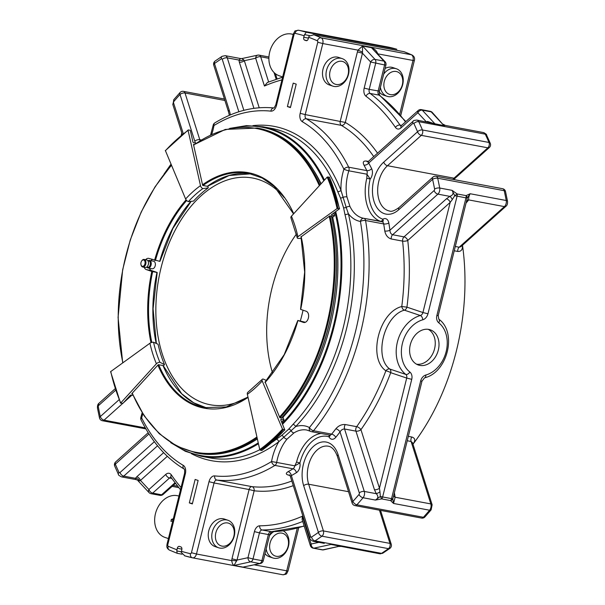 <?xml version="1.0" encoding="UTF-8"?>
<svg xmlns="http://www.w3.org/2000/svg" width="605" height="605" viewBox="0 0 605 605"><rect width="100%" height="100%" fill="white"/><g stroke="black" fill="none" stroke-linecap="round" stroke-linejoin="round"><path stroke-width="0.91" d="M301.396 238.483L297.826 238.408A3.078 1.316 167.3 0 1 297.244 237.841L290.922 217.83A3.078 1.694 -22.8 0 1 291.436 216.197A118.346 75.799 100.6 0 1 297.925 236.729L337.106 208.536L339.564 208.748L329.559 177.499M262.283 379.343A3.078 1.641 42.5 0 0 262.23 380.984A118.346 75.799 100.6 0 1 247.354 394.331A3.078 1.959 -125.7 0 1 247.876 392.274L262.283 379.343A3.078 1.641 42.5 0 1 263.024 379.017L266.563 380.477M265.156 382.05L279.85 417.76L282.263 418.214L281.953 417.488M262.094 450.218A0.613 0.393 -125.7 0 1 261.738 450.475L260.347 450.211A0.613 0.393 -125.7 0 1 259.757 449.583L247.354 394.331M164.5 364.618A117.415 75.201 100.6 0 1 158.064 344.245L153.549 342.233A115.358 73.886 -79.4 0 0 159.871 362.244L164.5 364.618L163.554 365.654L158.306 364.671L131.761 393.681L132.336 393.787M159.871 362.244A3.078 1.694 157.2 0 0 156.408 363.771A118.346 75.799 100.6 0 1 149.919 343.239L110.602 371.659L120.554 403.164L122.981 403.278L130.067 395.526A0.968 0.537 157.2 0 1 131.353 395.065L133.024 395.375M120.554 403.164L156.408 363.771M202.849 188.601A115.358 73.886 -79.4 0 0 188.344 201.616L193.487 201.125A117.415 75.201 100.6 0 1 208.241 187.875L202.849 188.601A3.078 1.959 54.3 0 1 200.489 185.637L188.087 130.393A0.613 0.393 54.3 0 1 188.193 129.977L165.604 150.426M208.241 187.875L207.916 186.408L202.667 185.425L193.456 144.398L194.122 144.527M196.028 143.196L193.789 142.772A0.968 0.62 54.3 0 1 192.866 141.782L190.409 130.824A0.613 0.393 54.3 0 0 189.819 130.196L188.427 129.939A0.613 0.393 54.3 0 0 188.193 129.977M301.048 236.895L329.801 215.894L332.221 216.348L331.563 216.817M329.604 177.242L327.184 177.129L291.436 216.197M339.564 208.748L331.661 214.556A0.968 0.416 167.3 0 0 331.449 214.911A0.968 0.416 167.3 0 0 331.782 215.13L334.61 215.766L332.553 217.369L331.653 217.203M297.925 236.729A3.078 1.316 167.3 0 0 297.244 237.841M261.973 450.43L284.819 429.921L282.505 429.157L262.23 380.984M284.819 429.921L280.811 420.044A0.968 0.514 42.5 0 1 280.826 419.522A0.968 0.514 42.5 0 1 281.227 419.431A167.608 107.35 100.6 0 1 280.765 419.93M281.718 422.199A167.608 107.35 -79.4 0 0 283.836 419.923L281.227 419.431M283.836 419.923L283.11 417.17L282.369 417.034M149.919 343.239A3.078 1.316 -12.7 0 1 153.549 342.233M188.344 201.616A3.078 1.641 -137.5 0 1 185.614 198.992A118.346 75.799 100.6 0 1 200.489 185.637M165.346 150.486L185.614 198.992M303.037 310.191A115.328 73.863 100.6 0 1 301.903 315.069A115.328 73.863 100.6 0 1 300.345 320.937M246.583 398.007A115.328 73.863 100.6 0 1 210.237 404.76A115.328 73.863 100.6 0 1 158.888 277.793A115.328 73.863 100.6 0 1 252.746 178.052A115.328 73.863 100.6 0 1 284.176 197.517M272.56 373.081A115.328 73.863 100.6 0 1 296.359 234.143M466.705 200.467L467.242 198.024L470.168 193.744C468.928 195.967 468.444 198.024 468.716 199.915L466.485 202.569A3.69 2.178 48.1 0 0 466.19 202.531M489.347 147.514A3.69 3.69 0 0 0 490.277 143.325A3.69 2.042 157 0 0 488.984 142.455A3.69 2.367 100.6 0 1 487.849 147.824A3.69 2.178 48.1 0 0 489.347 147.514L455.52 177.878A3.69 2.178 -131.9 0 1 454.022 178.195L387.487 165.717A24.971 15.995 100.6 0 0 377.694 192.042A24.971 15.995 100.6 0 0 389.439 210.986C391.322 211.939 394.543 210.774 399.088 207.485A3.69 2.178 -131.9 0 0 398.771 209.708L432.598 179.337A265.406 169.982 100.6 0 1 434.587 189.025A3.69 1.475 -10.7 0 1 439.706 188.026A269.096 172.349 100.6 0 0 437.695 178.21A3.69 2.367 -79.4 0 0 436.265 176.289A3.69 2.367 -79.4 0 0 436.061 176.236A3.69 3.69 0 0 0 432.915 177.114A3.69 2.178 48.1 0 0 432.598 179.337A3.69 1.573 -12.5 0 1 437.695 178.21L504.222 190.688A3.69 1.573 -12.5 0 1 505.515 191.535A3.69 3.69 0 0 0 502.596 188.707A3.69 2.367 100.6 0 1 502.8 188.76A3.69 2.367 100.6 0 1 504.222 190.688A269.096 172.349 100.6 0 1 506.234 200.505A4.923 3.154 100.6 0 1 504.411 206.607A3.69 2.178 48.1 0 0 505.909 206.29L460.904 246.689L459.172 247.218L504.411 206.607L468.716 199.915A3.69 2.843 29.3 0 0 466.568 201.004M394.218 493.362A3.69 1.815 162.5 0 0 394.498 493.43L395.133 497.227L393.522 503.458L429.588 510.219A3.69 1.883 40.2 0 0 431.123 509.871L432.136 504.797A3.69 1.815 -17.5 0 0 430.836 503.92L411.098 441.476L412.527 442.762L432.136 504.797M393.689 495.495A3.69 2.503 -179.5 0 0 395.133 497.227L430.836 503.92A4.923 3.154 100.6 0 1 429.588 510.219A269.096 172.349 100.6 0 1 423.402 517.283A3.69 2.367 100.6 0 1 421.519 518.077A3.69 2.367 100.6 0 1 421.314 518.024M427.637 122.097A3.69 1.376 59.3 0 0 427.538 121.454L435.093 123.972L422.252 110.171A3.69 2.367 -79.4 0 0 421.526 109.686A3.69 2.367 -79.4 0 0 421.322 109.634A3.69 3.69 0 0 0 418.176 110.518A3.69 2.178 48.1 0 0 417.858 112.742A3.69 2.564 -42.9 0 1 422.252 110.171L431.168 111.842A3.69 2.564 -42.9 0 1 432.257 112.417L432.257 112.417A3.69 3.69 0 0 0 430.238 111.305A3.69 2.367 100.6 0 1 430.442 111.358A3.69 2.367 100.6 0 1 431.168 111.842L444.01 125.643L432.257 112.417M427.962 313.806L422.925 312.528A3.69 2.821 -71.4 0 1 420.331 315.523A3.69 2.11 74.3 0 1 422.782 319.795A7.381 5.649 -71.4 0 0 427.962 313.806L457.07 196.194A3.69 2.367 100.6 0 0 457.161 193.955L454.771 195.687L452.056 190.348L457.161 193.955L466.077 195.627A3.69 2.549 24.7 0 1 467.242 198.024L465.986 197.865L436.878 315.477L438.202 315.606L466.697 200.467M420.656 381.014L391.548 498.633L392.811 498.792L393.492 496.312L421.988 381.142L420.656 381.014A7.381 5.649 -71.4 0 1 425.837 375.024A28.972 22.158 -71.4 0 0 446.18 351.513A28.972 22.158 -71.4 0 0 438.761 322.798A7.381 5.649 -71.4 0 1 436.878 315.477M392.811 498.792A3.69 2.881 -178.6 0 1 390.603 500.577L393.522 503.458L392.811 498.792M354.787 505.546A3.69 2.367 -79.4 0 0 354.991 505.606L421.519 518.077A3.69 3.69 0 0 0 424.929 516.935A3.69 1.966 -137.7 0 1 423.402 517.283L356.874 504.804A3.69 1.966 -137.7 0 1 352.881 501.454A3.69 1.815 162.5 0 0 352.148 503.088A3.69 3.69 0 0 0 354.991 505.606A3.69 2.367 -79.4 0 0 356.874 504.804A269.096 172.349 100.6 0 0 363.06 497.741L375.41 500.063C378.329 498.399 378.617 496.281 376.28 493.688A3.69 0.915 148.9 0 0 379.963 491.82L380.341 496.455L381.695 498.906L375.41 500.063L380.341 496.455L382.64 496.962L411.74 379.343A7.381 5.649 -71.4 0 0 409.857 372.03A28.972 22.158 -71.4 0 1 402.438 343.315A28.972 22.158 -71.4 0 1 422.782 319.795M382.904 553.136L379.781 553.772A4.923 3.154 100.6 0 0 381.528 553.363L314.993 540.893A269.096 172.349 100.6 0 0 321.928 536.174A3.69 2.367 -79.4 0 0 323.425 530.925A3.69 1.815 162.5 0 0 318.419 532.392A3.69 2.36 54.5 0 0 321.928 536.174L388.455 548.652A3.69 2.36 54.5 0 0 389.877 548.395A3.69 3.69 0 0 0 391.253 544.281A3.69 1.815 162.5 0 0 389.953 543.396A3.69 2.367 100.6 0 1 388.455 548.652A269.096 172.349 100.6 0 1 381.528 553.363A3.69 2.42 57.1 0 0 382.904 553.136L389.877 548.395M150.834 493.635A3.69 2.367 -79.4 0 0 151.038 493.688L159.954 495.359A3.69 3.69 0 0 0 163.093 494.474A3.69 2.178 -131.9 0 1 161.595 494.792A3.69 2.367 100.6 0 1 159.954 495.359A3.69 2.367 100.6 0 1 159.75 495.306M313.027 548.13A3.69 2.367 -79.4 0 0 313.231 548.183L322.147 549.854A3.69 3.69 0 0 0 323.607 549.839L323.607 549.839A3.69 2.738 -102.2 0 1 322.775 549.847A3.69 2.367 100.6 0 1 322.147 549.854A3.69 2.367 100.6 0 1 321.936 549.801M412.716 443.352A3.69 1.739 -142.8 0 1 413.495 443.389C415.552 440.13 414.992 438.012 411.831 437.014A3.69 2.367 -79.4 0 0 411.098 441.476L407.233 440.75M455.308 246.492L459.172 247.218A3.69 2.367 -79.4 0 0 457.751 251.446C461.108 251.642 462.681 249.684 462.454 245.562A3.69 1.316 -8 0 1 462.22 245.509M402.333 84.76A11.949 9.136 -71.4 0 1 386.33 92.24A11.949 9.136 -71.4 0 1 391.284 72.199A11.949 9.136 -71.4 0 1 402.333 84.76M243.777 59.706A3.69 2.435 -2.1 0 1 238.945 60.039L240.601 58.549L242.038 58.534L244.337 60.689A3.69 1.815 -17.5 0 1 239.33 62.164L238.945 60.039L227.268 57.853A3.69 1.815 162.5 0 0 222.262 59.32A1.233 0.786 100.6 0 0 221.317 58.874A265.406 169.982 100.6 0 0 214.48 63.525A3.69 2.36 -125.5 0 1 215.123 61.044A3.69 3.69 0 0 0 213.746 65.166A3.69 1.815 -17.5 0 1 214.48 63.525L229.234 110.223A3.69 1.815 162.5 0 0 228.501 111.857L229.355 115.328M258.501 55.146A3.69 2.738 77.8 0 0 257.67 55.153L257.67 55.153A3.69 2.738 77.8 0 0 255.665 58.239A3.69 1.815 -17.5 0 1 260.672 56.772A3.69 2.367 -79.4 0 0 259.333 55.191A3.69 2.367 -79.4 0 0 259.129 55.138A3.69 3.69 0 0 0 257.67 55.153L242.129 58.519M367.583 161.943A3.69 2.367 100.6 0 1 366.6 161.074C363.416 160.726 362.531 162.072 363.96 165.112A3.69 2.238 151.2 0 0 368.71 163.047L412.897 123.375A3.69 2.178 48.1 0 1 413.215 121.151C413.102 120.645 414.334 120.289 416.913 120.085L444.01 125.643L445.333 125.409L443.321 124.305M452.29 199.567L450.18 202.388A3.69 2.178 48.1 0 0 446.422 198.803L449.855 196.375C453.137 195.15 453.871 193.146 452.056 190.348L439.706 188.026A4.923 3.154 100.6 0 1 437.884 194.137L449.855 196.375A3.69 1.255 60.7 0 1 452.29 199.567L454.771 195.687L465.986 197.865A3.69 2.367 100.6 0 0 466.077 195.627L470.168 193.744L506.234 200.505A3.69 1.475 -10.7 0 1 507.527 201.336L505.515 191.535M419.855 365.397A18.573 14.21 -71.4 0 1 418.395 365.019A18.573 14.21 -71.4 0 1 410.84 342.884A18.573 14.21 -71.4 0 1 430.223 329.801A18.573 14.21 -71.4 0 1 438.073 350.991A18.573 14.21 -71.4 0 1 419.855 365.397M171.729 478.411L169.529 477.995L152.687 493.12A3.69 2.178 -131.9 0 1 148.928 489.536A3.69 2.564 137.1 0 0 149.019 492.568L149.019 492.568A3.69 3.69 0 0 0 151.038 493.688A3.69 2.367 -79.4 0 0 152.687 493.12L161.595 494.792L174.928 482.828M157.557 445.787L123.753 476.127A3.69 2.178 -131.9 0 1 120.002 472.543A1.233 0.786 100.6 0 1 118.996 472.331A3.69 2.117 -25.2 0 0 118.444 474.426C118.119 474.864 119.155 475.681 121.56 476.884A4.923 3.154 100.6 0 0 123.753 476.127L135.429 478.321A3.69 2.775 -147.8 0 1 139.551 480.877L135.944 479.583L135.429 478.321L136.707 476.846A3.69 2.178 -131.9 0 1 140.458 480.43L139.551 480.877M323.607 549.839L339.95 546.126L322.775 549.847L313.859 548.175A3.69 2.738 -102.2 0 1 311.121 544.031A3.69 1.815 162.5 0 0 310.388 545.672A3.69 3.69 0 0 0 313.231 548.183A3.69 2.367 -79.4 0 0 313.859 548.175L331.033 544.455L379.781 553.772M348.556 491.706L308.663 484.227A3.69 1.815 -17.5 0 0 303.665 485.702L318.419 532.392A265.406 169.982 100.6 0 1 311.583 537.043A3.69 2.42 -122.9 0 0 314.993 540.893A4.923 3.154 100.6 0 1 313.254 541.293L324.28 543.366M288.086 546.398A11.949 9.136 -71.4 0 1 272.084 553.877A11.949 9.136 -71.4 0 1 277.045 533.844A11.949 9.136 -71.4 0 1 288.086 546.398M462.5 245.259A188.367 120.645 100.6 0 1 412.981 444.199M114.723 466.115A3.69 2.042 -23 0 1 115.336 464.156A3.69 2.178 -131.9 0 1 115.653 461.925A3.69 3.69 0 0 0 114.723 466.115L118.444 474.426M119.132 399.671L100.301 416.58A3.69 1.573 167.5 0 0 99.485 417.904A3.69 3.69 0 0 0 102.404 420.732A3.69 2.367 -79.4 0 0 104.052 420.165A3.69 2.178 -131.9 0 1 100.301 416.58A265.406 169.982 100.6 0 1 98.312 406.9A3.69 1.475 169.3 0 0 97.473 408.103L99.485 417.904M183.481 91.363A3.69 3.69 0 0 0 180.071 92.504A3.69 1.966 42.3 0 0 180.018 94.471A3.69 1.815 -17.5 0 1 185.017 92.996A3.69 2.367 -79.4 0 0 183.686 91.415A3.69 2.367 -79.4 0 0 183.481 91.363L224.455 99.046M385.045 61.68L385.045 61.68A3.69 2.564 137.1 0 0 383.948 61.097A3.69 2.367 100.6 0 1 384.599 64.947L385.929 65.075A3.69 3.69 0 0 0 385.045 61.68L371.485 47.697L383.948 61.097L375.039 59.426A3.69 2.564 137.1 0 0 370.646 61.997L384.599 64.947L378.14 91.037A3.69 2.367 -79.4 0 0 379.048 95.121A3.69 2.707 -53.3 0 1 379.91 95.499C379.38 95.348 379.229 93.904 379.471 91.166L369.224 89.366A3.69 2.367 -79.4 0 0 370.139 93.45L379.048 95.121A230.656 147.726 -79.4 0 1 405.486 121.907M383.691 74.112A14.528 11.117 -71.4 0 1 396.366 68.766A14.528 11.117 -71.4 0 1 402.703 84.594A14.528 11.117 -71.4 0 1 387.109 96.308A14.528 11.117 -71.4 0 1 380.416 87.332M348.102 74.589A11.949 9.136 -71.4 0 1 332.1 82.076A11.949 9.136 -71.4 0 1 337.061 62.035A11.949 9.136 -71.4 0 1 348.102 74.589M401.622 125.379L400.041 125.084A3.69 2.39 145.5 0 0 395.436 127.39A7.381 4.727 -79.4 0 0 401.017 127.859L417.858 112.742L426.328 121.847L427.538 121.454M282.611 77.16L267.402 82.462L264.445 86.031L255.665 58.239L244.337 60.689L259.212 107.773M422.449 129.977A3.69 2.042 157 0 0 417.563 131.769A3.69 2.178 48.1 0 0 421.314 135.354A3.69 2.367 -79.4 0 0 422.449 129.977L488.984 142.455A269.096 172.349 100.6 0 0 485.27 134.159A3.69 2.117 -25.2 0 1 486.556 135.013C486.881 134.575 485.845 133.758 483.44 132.555A4.923 3.154 100.6 0 1 485.27 134.159L418.743 121.688A269.096 172.349 100.6 0 1 422.449 129.977M335.82 428.824A188.367 120.645 100.6 0 1 331.653 434.133A3.69 1.83 39.1 0 1 335.775 437.332A192.057 123.012 100.6 0 0 340.025 431.917C341.175 429.951 342.695 428.983 344.57 429.005A3.69 2.367 100.6 0 1 345.296 424.544C341.689 424.264 338.528 425.686 335.82 428.824A3.69 1.739 -142.8 0 1 340.025 431.917L359.302 492.916A3.69 1.815 -17.5 0 1 364.301 491.442L376.28 493.688L374.442 489.672A3.69 1.815 162.5 0 0 379.448 488.205L379.963 491.82M434.587 189.025A1.233 0.786 100.6 0 1 434.125 190.545A3.69 2.178 48.1 0 0 437.884 194.137L392.645 234.74C390.928 234.082 390.028 232.57 389.938 230.218A3.69 1.316 -8 0 1 384.78 230.997C385.657 235.232 387.805 237.894 391.223 238.975A3.69 2.367 100.6 0 1 392.645 234.74L404.019 236.88A3.69 2.367 -79.4 0 0 402.597 241.108A3.69 1.218 173.7 0 0 407.77 240.465A3.69 2.178 48.1 0 0 404.019 236.88L446.422 198.803M359.302 492.916A1.233 0.786 100.6 0 1 358.992 494.489A3.69 1.883 40.2 0 0 363.06 497.741A4.923 3.154 100.6 0 0 364.301 491.442L344.57 429.005L355.944 431.138A3.69 1.815 162.5 0 0 360.951 429.663A3.69 1.656 35.3 0 0 356.67 426.676A3.69 2.367 -79.4 0 0 355.944 431.138L374.442 489.672M302.145 519.559L302.341 516.246L311.121 544.031L318.895 542.352M233.863 536.227A11.949 9.136 -71.4 0 1 217.853 543.714A11.949 9.136 -71.4 0 1 222.814 523.673A11.949 9.136 -71.4 0 1 233.863 536.227M283.299 530.903A14.528 11.117 -71.4 0 1 288.464 546.232A14.528 11.117 -71.4 0 1 272.863 557.946A14.528 11.117 -71.4 0 1 266.177 548.969M269.444 535.75A14.528 11.117 -71.4 0 1 273.755 531.651M304.224 526.153L271.433 531.697A3.69 2.813 -90.5 0 1 271.017 531.659L262.109 529.988A3.69 2.813 -90.5 0 1 259.704 525.813A7.381 4.727 -79.4 0 0 254.425 531.606L247.974 557.689A3.69 2.738 77.8 0 0 250.704 561.833A3.69 2.367 -79.4 0 0 253.011 558.975L247.974 557.689L237.016 560.064L234.029 565.441L242.938 567.112L260.452 563.489A3.69 3.69 0 0 0 263.251 560.774L261.927 560.646L268.378 534.555L259.469 532.884L253.011 558.975L261.927 560.646A3.69 2.367 100.6 0 1 259.621 563.505A3.69 2.738 77.8 0 0 260.452 563.489M396.366 68.766L392.842 67.578A14.528 11.117 108.6 0 0 391.7 67.284A14.528 11.117 108.6 0 0 385.082 68.471M379.312 92.02A14.528 11.117 108.6 0 0 383.585 95.129L387.109 96.308M362.592 52.136L358.016 50.147L357.411 51.909L362.448 53.195L362.569 46.025L375.039 59.426A3.69 2.367 -79.4 0 1 375.682 63.275L369.224 89.366L364.187 88.088A7.381 4.727 -79.4 0 0 366.01 96.263A3.69 2.707 -53.3 0 1 370.139 93.45A230.656 147.726 -79.4 0 1 400.041 125.084A3.69 2.367 -79.4 0 0 401.039 125.855M348.48 74.423A14.528 11.117 -71.4 0 1 332.886 86.144A14.528 11.117 -71.4 0 1 326.972 68.826A14.528 11.117 -71.4 0 1 342.135 58.594A14.528 11.117 -71.4 0 1 348.48 74.423M293.175 34.477L293.1 34.455A21.795 16.668 108.6 0 0 269.701 52.03A21.795 16.668 108.6 0 0 279.215 75.769L282.671 76.933M363.96 165.112A188.367 120.645 100.6 0 1 366.827 170.602A3.69 2.163 153.6 0 0 371.636 168.644A192.057 123.012 100.6 0 0 368.71 163.047L368.218 161.558L367.832 162.011M345.296 424.544L356.67 426.676A188.367 120.645 -79.4 0 0 385.869 370.797C367.59 358.13 378.927 312.172 401.773 306.516A3.69 2.284 -107.4 0 0 404.344 310.153C383.993 315.659 373.663 357.321 389.771 369.035L405.758 374.404A3.69 2.821 -71.4 0 1 406.704 378.065L411.74 379.343M385.869 370.797A3.69 2.473 129.4 0 1 389.771 369.035A3.69 2.821 108.6 0 1 390.717 372.695L406.704 378.065L379.448 488.205L360.951 429.663A192.057 123.012 -79.4 0 0 390.717 372.695A3.69 0.749 -159.5 0 0 385.869 370.797M178.929 496.123L178.853 496.092A21.795 16.668 108.6 0 0 155.462 513.668A21.795 16.668 108.6 0 0 154.978 516.05A21.795 16.668 108.6 0 0 164.968 537.414L168.424 538.571M173.083 519.763L171.336 519.43A21.795 16.668 108.6 0 0 170.95 521.419L172.841 520.731M311.583 537.043A1.233 0.786 100.6 0 1 310.637 536.605A3.69 1.815 -17.5 0 0 309.904 538.238L290.294 476.203L291.36 475.606A3.69 2.511 61.3 0 0 288.093 471.673C285.515 473.276 285.772 474.449 288.865 475.205A3.69 2.367 100.6 0 1 289.53 475.016M234.233 536.068A14.528 11.117 -71.4 0 1 218.639 547.782A14.528 11.117 -71.4 0 1 212.733 530.472A14.528 11.117 -71.4 0 1 227.896 520.239A14.528 11.117 -71.4 0 1 234.233 536.068M265.028 553.613A14.528 11.117 108.6 0 0 269.338 556.766L272.863 557.946M357.411 51.909L340.275 121.166A3.69 2.367 -79.4 0 0 341.333 125.356A3.69 2.76 120.6 0 0 345.311 122.444L305.223 114.595L322.805 43.545L317.769 42.259A1.233 0.786 -79.4 0 0 317.36 40.837A3.69 2.798 114.6 0 1 321.179 37.85L411.392 54.76A4.923 3.154 100.6 0 1 413.011 60.455L377.754 53.845C376.733 50.903 374.639 48.854 371.485 47.697L362.569 46.025L358.016 50.147L322.805 43.545A4.923 3.154 -79.4 0 0 321.179 37.85A269.096 172.349 -79.4 0 0 313.821 34.78L404.034 51.697A269.096 172.349 100.6 0 1 411.392 54.76A3.69 2.798 -65.4 0 1 411.892 54.919C414.221 56.242 415.038 58.125 414.342 60.583L400.812 115.245M342.135 58.594L338.611 57.414A14.528 11.117 108.6 0 0 337.469 57.112A14.528 11.117 108.6 0 0 323.221 68.38A14.528 11.117 108.6 0 0 329.362 84.957L332.886 86.144M371.636 168.644A7.381 4.727 100.6 0 1 370.169 179.072L366.955 174.21L348.851 170.814A3.69 2.367 -79.4 0 0 348.722 167.207A3.69 2.163 153.6 0 0 343.912 169.173A184.676 118.278 -79.4 0 0 302.311 121.696A3.69 2.76 -59.4 0 1 306.281 118.784L341.333 125.356A188.367 120.645 -79.4 0 1 373.731 156.604M363.93 218.345L380.401 221.264A2.458 1.883 -70.8 0 0 382.859 219.229C383.578 220.87 383.283 221.702 381.974 221.725A3.69 2.367 100.6 0 1 382.005 221.732A3.69 2.367 100.6 0 1 383.676 223.918A188.367 120.645 100.6 0 1 384.78 230.997M335.775 437.332A7.381 4.727 100.6 0 1 329.007 436.825C330.353 435.925 330.421 435.29 329.211 434.927M311.333 431.63A3.69 2.367 -79.4 0 0 311.537 431.683A3.69 2.367 -79.4 0 0 313.549 430.737A3.69 1.83 -140.9 0 1 309.427 427.538A3.69 2.783 117.5 0 0 310.516 431.335L306.803 430.042A36.905 23.633 -79.4 0 0 293.894 432.961L286.982 439.162A36.905 23.633 -79.4 0 0 276.682 462.439L271.562 461.532A3.69 2.45 58.5 0 0 274.927 465.411A3.69 2.367 -79.4 0 0 276.682 462.439L294.786 465.835L296.563 462.076L299.921 462.938L294.786 465.835A3.69 2.367 100.6 0 1 293.032 468.807A3.69 2.45 -121.5 0 1 296.389 472.686A192.057 123.012 100.6 0 1 291.36 475.606L310.637 536.605M171.336 519.43L173.332 518.757M288.093 471.673A188.367 120.645 100.6 0 0 293.032 468.807L274.927 465.411A188.367 120.645 -79.4 0 1 216.877 480.067L251.93 486.639A3.69 2.367 -79.4 0 0 249.109 489.528L254.153 490.806A3.69 2.828 96.1 0 0 251.93 486.639A188.367 120.645 -79.4 0 0 291.814 481.005M272.182 442.308A167.608 107.35 -79.4 0 0 276.417 439.245L281.733 435.411L288.766 429.096L293.032 424.332A2.458 1.346 -136.4 0 1 295.648 426.608L278.799 441.741A40.596 26 -79.4 0 0 271.562 461.532A184.676 118.278 -79.4 0 1 214.654 475.901A3.69 2.828 -83.9 0 0 216.877 480.067A3.69 2.367 -79.4 0 0 214.057 482.956L249.109 489.528L231.972 558.786L237.016 560.064L254.153 490.806A192.057 123.012 -79.4 0 0 293.281 485.641M231.972 558.786L231.685 560.608A3.69 0.771 -176.1 0 1 236.661 561.024M227.896 520.239L224.372 519.052A14.528 11.117 108.6 0 0 223.222 518.757A14.528 11.117 108.6 0 0 208.975 530.025A14.528 11.117 108.6 0 0 215.115 546.595L218.639 547.782M249.797 565.796L259.621 563.505L250.704 561.833L234.029 565.441C232.97 564.987 232.191 563.376 231.685 560.608L196.474 554.006L214.057 482.956L209.02 481.678L191.437 552.728L196.474 554.006A4.923 3.154 -79.4 0 1 192.564 557.833L282.769 574.75A4.923 3.154 100.6 0 1 282.709 574.735L192.632 557.848M411.892 54.919L404.034 51.697M309.503 35.566L304.549 34.636L303.748 37.245A2.458 1.573 -79.4 0 0 304.663 40.134L306.168 40.641A2.458 1.573 -79.4 0 0 306.304 40.679A2.458 1.573 -79.4 0 0 308.255 38.765L309.057 36.156L313.821 34.78M388.697 47.152A4.923 3.154 100.6 0 1 388.758 47.167L396.82 49.247L306.243 32.239A269.096 172.349 -79.4 0 0 298.613 30.265A4.923 3.154 -79.4 0 0 298.552 30.25L388.758 47.167A4.923 3.154 100.6 0 1 388.818 47.175A3.69 2.836 -77.5 0 1 388.886 47.19A3.69 2.836 -77.5 0 1 388.962 47.205M304.549 34.636L306.243 32.239M434.125 190.545L389.938 230.218A192.057 123.012 100.6 0 0 388.818 223.003A7.381 4.727 100.6 0 0 382.859 219.229A34.447 22.06 100.6 0 1 370.169 179.072L366.804 178.241L366.955 174.21A3.69 2.367 100.6 0 0 366.827 170.602L348.722 167.207A188.367 120.645 -79.4 0 0 306.281 118.784A3.69 2.367 -79.4 0 1 305.223 114.595L300.178 113.317A7.381 4.727 -79.4 0 0 302.311 121.696M296.389 472.686A7.381 4.727 100.6 0 0 299.921 462.938A34.447 22.06 100.6 0 1 329.007 436.825A2.458 1.883 108 0 0 328.817 434.927M192.36 557.795A269.096 172.349 -79.4 0 1 184.873 555.851L181.288 552.456L181.787 549.794A2.458 1.573 -79.4 0 0 180.88 546.905L179.375 546.398A2.458 1.573 -79.4 0 0 179.239 546.368A2.458 1.573 -79.4 0 0 177.288 548.281L176.781 550.943L177.204 553.303L182.022 554.203M141.109 420.036A3.69 2.163 -26.4 0 1 141.63 417.866A3.69 0.537 -162.3 0 1 140.897 417.268A3.69 3.69 0 0 0 141.109 420.036C152.15 442.111 166.496 458.454 184.139 469.041L184.124 469.034A3.69 2.76 120.6 0 1 183.232 465.343A7.381 4.727 -79.4 0 1 185.364 473.73L167.774 544.78A1.233 0.786 -79.4 0 0 168.182 546.202A265.406 169.982 -79.4 0 0 176.917 549.771M211.75 134.287A40.596 26 -79.4 0 0 213.981 125.515A3.69 2.45 -121.5 0 1 214.835 122.891A3.69 3.69 0 0 0 213.134 125.386L213.981 125.515A184.676 118.278 -79.4 0 1 270.889 111.139A7.381 4.727 -79.4 0 0 276.523 105.361L275.729 104.998L274.073 107.993C254.16 106.004 234.422 110.965 214.835 122.891M287.405 106.571L290.415 107.584L296.216 84.133L293.213 83.119L287.405 106.571L290.521 107.153M293.032 424.332A167.608 107.35 -79.4 0 0 344.963 214.48L343.557 207.696L340.486 197.986L337.719 191.558A2.458 1.323 158.3 0 0 340.993 190.409A40.596 26 -79.4 0 1 343.912 169.173A3.69 0.537 17.7 0 0 348.851 170.814A36.905 23.633 -79.4 0 0 346.937 196.905L349.955 206.449A36.905 23.633 -79.4 0 0 363.56 218.276A36.905 23.633 -79.4 0 0 363.794 218.314M363.87 218.329A3.69 2.836 99.4 0 0 363.824 218.322L363.824 218.322A3.69 2.836 99.4 0 0 360.436 221.445A3.69 1.422 -9.7 0 1 365.571 220.523A3.69 2.367 -79.4 0 0 364.104 218.39A3.69 2.367 -79.4 0 0 363.9 218.337A3.69 2.367 -79.4 0 0 363.87 218.329M310.516 431.335L310.516 431.335A3.69 3.69 0 0 0 311.537 431.683L329.642 435.078A3.69 2.367 100.6 0 0 331.653 434.133L313.549 430.737A188.367 120.645 -79.4 0 0 365.571 220.523L383.676 223.918A3.69 1.422 -9.7 0 0 388.818 223.003M195.128 479.455L198.13 480.468L192.329 503.92L189.327 502.914L195.128 479.455M192.435 503.496L189.327 502.914M252.928 125.628A170.065 108.923 -79.4 0 1 340.993 190.409L346.196 207.424A3.69 2.133 -25.6 0 1 349.955 206.449M346.937 196.905A3.69 1.46 169.6 0 0 343.005 197.313A2.458 1.127 157.1 0 1 340.486 197.986M343.557 207.696A2.458 1.293 168 0 0 346.196 207.424L348.344 213.678A40.596 26 -79.4 0 0 360.436 221.445A184.676 118.278 -79.4 0 1 309.427 427.538A40.596 26 -79.4 0 0 295.648 426.608A170.065 108.923 -79.4 0 0 348.344 213.678A2.458 1.089 166.3 0 1 344.963 214.48M293.894 432.961A3.69 2.428 -122.5 0 1 290.99 430.503A2.458 1.535 -137.7 0 0 288.766 429.096M281.733 435.411A2.458 1.354 -126.5 0 1 283.669 437.082A3.69 1.868 39.9 0 0 286.982 439.162M276.417 439.245A2.458 1.543 -127.1 0 1 278.799 441.741A170.065 108.923 -79.4 0 1 191.414 453.689M313.45 170.035A162.223 103.901 100.6 0 1 321.111 183.761M332.682 217.278A162.223 103.901 100.6 0 1 283.057 417.163M298.174 396.54A164.689 105.482 -79.4 0 0 298.28 396.388A164.689 105.482 -79.4 0 0 331.774 217.755A164.689 105.482 -79.4 0 0 331.729 217.573M257.133 437.876A165.301 105.875 100.6 0 1 196.247 452.979L197.638 453.243A165.301 105.875 -79.4 0 0 257.367 438.92M281.438 418.055A165.301 105.875 -79.4 0 0 298.076 396.691A165.301 105.875 -79.4 0 0 331.691 217.392A165.301 105.875 -79.4 0 0 331.427 216.197M320.824 184.079A165.301 105.875 -79.4 0 0 267.72 130.688A165.301 105.875 -79.4 0 0 258.562 128.298L257.17 128.041A165.301 105.875 100.6 0 1 266.321 130.423A165.301 105.875 100.6 0 1 319.969 185.017M301.146 236.517A119.782 76.722 100.6 0 1 300.677 309.397L306.243 311.273A5.747 3.683 -79.4 0 1 308.437 317.769A5.747 3.683 -79.4 0 1 303.808 322.495A5.747 3.683 -79.4 0 1 303.483 322.412L297.917 320.537A119.782 76.722 100.6 0 1 265.013 382.526M298.008 320.499L305.389 322.268M150.978 342.687A119.782 76.722 100.6 0 1 151.81 271.441L156.967 272.469A119.17 76.328 -79.4 0 0 156.166 343.398M151.81 271.441L146.244 269.573A5.747 3.683 -79.4 0 1 144.217 267.274M190.946 201.367A119.17 76.328 -79.4 0 0 159.728 261.33L148.996 258.433A5.747 3.683 -79.4 0 0 148.679 258.35A5.747 3.683 -79.4 0 0 145.639 259.719M149.465 268.257A5.747 3.683 -79.4 0 0 151.492 270.556L157.058 272.424M152.339 259.56A5.747 3.683 -79.4 0 0 150.887 260.702M428.287 329.347A18.573 14.21 -71.4 0 1 434.019 350.673A18.573 14.21 -71.4 0 1 416.573 364.218M149.443 260.43L153.579 261.209A3.842 2.465 100.6 0 1 155.213 265.776A3.842 2.465 100.6 0 1 152.157 268.764L148.028 267.992A3.842 2.465 -79.4 0 0 151.084 264.998A3.842 2.465 -79.4 0 0 149.654 260.49A3.842 2.465 -79.4 0 0 149.443 260.43A3.842 2.465 -79.4 0 0 148.021 260.793M144.95 263.795A3.229 2.065 -79.4 0 0 144.209 260.263A3.229 2.065 -79.4 0 0 141.615 261.065A3.229 2.065 -79.4 0 0 140.957 264.566A3.229 2.065 -79.4 0 0 142.901 266.306A3.229 2.065 -79.4 0 0 144.95 263.795M140.995 264.733A3.842 2.465 -79.4 0 0 141.033 264.929A3.842 2.465 -79.4 0 0 142.735 267.002A3.842 2.465 -79.4 0 0 145.79 264.007A3.842 2.465 -79.4 0 0 144.361 259.5A3.842 2.465 -79.4 0 0 144.149 259.439A3.842 2.465 -79.4 0 0 141.812 260.755A3.842 2.465 -79.4 0 0 141.714 260.921M142.735 267.002L145.238 267.471A3.842 2.465 -79.4 0 0 147.575 266.155A3.842 2.465 -79.4 0 0 148.361 261.98A3.842 2.465 -79.4 0 0 146.871 259.969A3.842 2.465 -79.4 0 0 146.66 259.908L144.149 259.439M147.68 265.988A3.229 2.065 -79.4 0 0 147.779 265.845A3.229 2.065 -79.4 0 0 148.437 262.343A3.229 2.065 -79.4 0 0 148.399 262.177M146.667 267.107L147.673 267.297A3.229 2.065 -79.4 0 0 150.274 264.65A3.229 2.065 -79.4 0 0 149.042 260.997A3.229 2.065 -79.4 0 0 148.868 260.952L147.854 260.763M146.826 267.138A3.842 2.465 -79.4 0 0 148.028 267.992M466.485 202.569L466.092 202.917M394.331 492.893L394.498 493.43M268.628 81.947L260.672 56.772L268.9 58.314M268.938 57.097A3.69 3.69 0 0 0 268.045 56.809A3.69 2.367 100.6 0 1 268.249 56.862A3.69 2.367 100.6 0 1 268.93 57.294M438.761 322.798A3.69 2.291 -51.7 0 0 438.799 319.145C457.501 332.417 447.488 372.612 424.581 377.822A3.69 2.11 -105.7 0 0 425.837 375.024M391.548 498.633A3.69 2.367 100.6 0 1 390.603 500.577L381.695 498.906A3.69 2.367 100.6 0 0 382.64 496.962L391.548 498.633M413.495 443.389A188.367 120.645 100.6 0 1 412.95 444.1M408.322 436.356L411.831 437.014M454.249 250.788L457.751 251.446M122.588 403.527L104.052 420.165L145.313 427.901M102.2 420.679A3.69 2.367 -79.4 0 0 102.404 420.732L145.881 428.885M201.079 139.936L199.779 139.687L185.017 92.996L224.909 100.475M276.13 79.142L274.035 72.517M412.897 123.375A1.233 0.786 100.6 0 1 413.903 123.586A265.406 169.982 100.6 0 1 417.563 131.769L383.736 162.132A3.69 2.178 48.1 0 0 387.487 165.717L421.314 135.354L487.849 147.824L454.022 178.195A24.971 15.995 100.6 0 0 452.805 179.375M409.857 372.03A3.69 2.291 128.3 0 1 405.758 374.404A32.662 24.986 -71.4 0 1 397.402 342.029A32.662 24.986 -71.4 0 1 420.331 315.523L404.344 310.153A3.69 2.821 108.6 0 0 406.938 307.159L422.925 312.528L450.18 202.388L407.77 240.465A192.057 123.012 -79.4 0 1 406.938 307.159L401.773 306.516A188.367 120.645 -79.4 0 0 402.597 241.108L391.223 238.975M358.992 494.489A265.406 169.982 100.6 0 1 352.881 501.454L338.127 454.763A3.69 1.815 162.5 0 0 337.393 456.397C333.998 447.246 329.687 446.422 328.281 446.21A24.971 15.995 100.6 0 0 311.386 457.69A24.971 15.995 100.6 0 0 308.663 484.227L323.425 530.925L389.953 543.396L379.456 510.189M171.034 477.413A3.69 2.367 -79.4 0 0 169.529 477.995A3.69 2.178 48.1 0 1 165.778 474.411L148.928 489.536L140.458 480.43L167.328 456.306M263.251 560.774L269.709 534.684L268.378 534.555A3.69 2.367 -79.4 0 1 271.017 531.659A230.656 147.726 -79.4 0 0 304.141 525.904M254.425 531.606L259.469 532.884A3.69 2.367 -79.4 0 1 262.109 529.988A230.656 147.726 -79.4 0 0 302.727 521.419M173.204 485.399L177.552 486.216M131.905 395.163L123.511 402.703M182.294 134.469L172.864 104.642A3.69 1.815 162.5 0 1 173.597 103.009L183.292 133.675M200.066 140.557A24.971 15.995 100.6 0 1 199.779 139.687A3.69 1.815 -17.5 0 0 194.772 141.162L180.018 94.471A265.406 169.982 100.6 0 0 173.907 101.428A3.69 1.883 -139.8 0 1 173.877 99.568L172.864 104.642M377.55 153.171A192.057 123.012 -79.4 0 0 345.311 122.444L362.448 53.195L370.646 61.997L364.187 88.088M395.436 127.39A226.966 145.366 -79.4 0 0 366.01 96.263M401.017 127.859A3.69 2.178 -131.9 0 1 401.334 125.636L401.183 125.885M215.123 61.044L222.095 56.303L225.219 55.668A4.923 3.154 100.6 0 1 227.268 57.853L243.86 110.337M253.926 108.34L239.33 62.164M281.938 79.89A226.966 145.366 -79.4 0 0 264.445 86.031M416.913 120.085A4.923 3.154 100.6 0 1 418.743 121.688A3.69 2.117 154.8 0 0 413.903 123.586M171.177 477.436L171.102 477.504A3.69 2.39 -34.5 0 1 171.351 474.887A226.966 145.366 -79.4 0 0 181.061 487.509M171.351 474.887A7.381 4.727 -79.4 0 0 165.778 474.411M136.707 476.846L163.645 452.661M259.704 525.813A226.966 145.366 -79.4 0 0 302.341 516.246M118.996 472.331A265.406 169.982 100.6 0 1 115.336 464.156L148.981 433.951M98.312 406.9A1.233 0.786 100.6 0 1 98.774 405.373A3.69 2.178 -131.9 0 1 99.091 403.149C97.851 404.027 97.307 405.675 97.473 408.103M115.699 390.18L98.774 405.373M173.597 103.009A1.233 0.786 100.6 0 1 173.907 101.428M229.234 110.223A28.662 18.354 100.6 0 1 230.331 114.912M195.46 143.082A28.662 18.354 100.6 0 1 194.772 141.162M222.095 56.303A3.69 2.42 57.1 0 0 221.317 58.874M238.846 111.781L222.262 59.32M398.771 209.708A28.662 18.354 100.6 0 1 374.019 201.389A28.662 18.354 100.6 0 1 383.736 162.132M303.665 485.702A28.662 18.354 100.6 0 1 313.375 446.445A28.662 18.354 100.6 0 1 338.127 454.763M120.002 472.543L154.358 441.703M414.342 60.583L413.011 60.455L399.754 114.02M366.6 161.074L368.377 161.406M288.865 475.205L289.886 475.394M254.229 564.836L288.01 571.052C286.021 574.417 287.519 574.069 282.769 574.75A4.923 3.154 100.6 0 0 286.687 570.923L297.259 528.203M304.118 35.755A265.406 169.982 -79.4 0 0 295.096 33.358A3.69 2.836 -77.5 0 1 298.613 30.265L388.818 47.175A269.096 172.349 100.6 0 1 396.449 49.149M380.401 221.264A36.905 23.633 100.6 0 1 366.804 178.241M296.563 462.076A36.905 23.633 100.6 0 1 321.058 433.467M181.326 551.798L176.781 550.943M317.36 40.837A265.406 169.982 -79.4 0 0 308.626 37.276M317.769 42.259L300.178 113.317M273.944 107.977A3.69 2.828 96.1 0 0 270.889 111.139M276.523 105.361L294.106 34.311L293.312 33.948L275.729 104.998M295.096 33.358A1.233 0.786 -79.4 0 0 294.106 34.311M308.414 38.123L303.748 37.245M307 40.573L304.663 40.134M181.893 549.143L177.288 548.281M177.174 553.295L169.43 550.081A3.69 2.798 -65.4 0 1 168.182 546.202M169.43 550.081C165.747 547.805 167.116 545.604 166.98 544.417L167.774 544.78M166.98 544.417L184.563 473.367L185.364 473.73M142.788 413.744A40.596 26 -79.4 0 1 141.63 417.866A184.676 118.278 -79.4 0 0 183.232 465.343M214.654 475.901A7.381 4.727 -79.4 0 0 209.02 481.678M181.424 551.284A265.406 169.982 -79.4 0 0 190.446 553.681A3.69 2.836 102.5 0 0 192.435 557.81L184.502 555.753M190.446 553.681A1.233 0.786 -79.4 0 0 191.437 552.728M337.719 191.558A167.608 107.35 -79.4 0 0 271.804 128.434L262.842 126.755A167.608 107.35 100.6 0 1 272.121 129.175A167.608 107.35 100.6 0 1 324.469 180.101M258.448 443.752A167.608 107.35 100.6 0 1 201.064 456.23L210.026 457.909A167.608 107.35 -79.4 0 0 259.802 449.712M335.714 211.644A167.608 107.35 100.6 0 1 284.07 422.653A167.608 107.35 100.6 0 1 282.565 424.211M235.905 127.383A166.995 106.956 100.6 0 1 271.509 129.682A166.995 106.956 100.6 0 1 323.841 180.789M334.958 212.189A166.995 106.956 100.6 0 1 282.202 423.349M258.252 442.875A166.995 106.956 100.6 0 1 176.184 445.885M327.184 177.129A181.001 115.926 100.6 0 1 337.106 208.536M328.001 176.834A181.613 116.319 100.6 0 1 337.961 208.339M329.392 177.099A181.613 116.319 100.6 0 1 339.352 208.604M331.653 214.563A167.608 107.35 100.6 0 1 331.782 215.13M334.399 215.622A167.608 107.35 -79.4 0 0 333.794 213.02M284.562 429.981A181.613 116.319 100.6 0 1 261.738 450.475M283.17 429.716A181.613 116.319 100.6 0 1 260.347 450.211M282.505 429.157A181.001 115.926 100.6 0 1 259.757 449.583M120.66 402.839A181.001 115.926 100.6 0 1 110.738 371.44M330.035 215.94A165.301 105.875 100.6 0 1 280.039 417.798M165.331 150.811A181.001 115.926 100.6 0 1 188.087 130.393M256.928 436.984A164.689 105.482 100.6 0 1 132.291 393.106M248.035 397.387A119.782 76.722 100.6 0 1 157.905 365.11M193.638 145.215A164.689 105.482 100.6 0 1 265.716 130.93A164.689 105.482 100.6 0 1 319.327 185.712M329.226 216.31A164.689 105.482 100.6 0 1 279.548 417.049M122.86 362.713A164.689 105.482 100.6 0 1 171.48 165.407M202.524 184.805A119.782 76.722 100.6 0 1 293.705 213.716M247.974 397.084L226.323 406.931L204.747 407.641A119.17 76.328 100.6 0 1 158.691 364.739M151.81 342.422A119.17 76.328 100.6 0 1 152.649 271.66M163.01 365.549A119.17 76.328 -79.4 0 0 206.91 407.997L193.683 402.794L181.719 393.779L163.176 365.579M154.57 260.301A119.782 76.722 100.6 0 1 186.106 199.839M155.409 260.521A119.17 76.328 100.6 0 1 186.68 200.497M203.023 185.493A119.17 76.328 100.6 0 1 248.67 173.378L262.109 177.991L274.337 186.484L293.538 213.898M207.485 186.332L229.098 175.511L250.818 173.832A119.17 76.328 -79.4 0 0 207.341 186.302M304.134 322.533L303.483 322.412M151.492 270.556L146.244 269.573M268.045 56.809L259.129 55.138M430.238 111.305L421.322 109.634M505.909 206.29C507.149 205.413 507.693 203.764 507.527 201.336M466.463 201.17L466.705 200.452M438.202 315.606L438.799 319.145M424.581 377.822L421.988 381.142M405.887 121.552L379.91 95.499M379.471 91.166L385.929 65.075M277.052 78.839L275.449 73.757M490.277 143.325L486.556 135.013M455.52 177.878L453.833 179.564M436.061 176.236L502.596 188.707M424.929 516.935L431.123 509.871M380.545 510.393L391.253 544.281M163.093 494.474L175.389 483.44M339.239 546.459L340.66 546.436M271.524 531.689L269.709 534.684M181.182 135.384L181.795 132.896M418.176 110.518L401.334 125.636M225.219 55.668L240.503 58.534M445.333 125.409L483.44 132.555M171.102 477.504L180.502 489.793M149.019 492.568L137.993 480.725M121.56 476.884L135.906 479.576M172.13 486.367L178.664 487.592M302.137 519.559L310.388 545.672M115.653 461.925L148.195 432.711M115.215 388.675L99.091 403.149M180.071 92.504L173.877 99.568M228.501 111.857L213.746 65.166M413.215 121.151L368.211 161.55M399.088 207.485L432.915 177.114M352.148 503.088L337.393 456.397M309.904 538.238C309.586 539.01 310.705 540.031 313.254 541.293M363.56 218.276L363.824 218.322A3.69 3.69 0 0 1 363.9 218.337L381.838 221.702M290.294 476.203L289.334 474.872L289.931 475.038M298.711 527.817L288.01 571.052M313.398 34.689L404.095 51.697M170.973 164.197L164 174.134M298.552 30.25C293.198 31.331 295.883 30.053 293.312 33.948M184.563 473.367C184.752 470.433 184.608 468.988 184.124 469.034M142.145 412.739L140.897 417.268M210.631 134.802L213.134 125.386M201.064 456.23L185.349 451.3L170.723 442.671M229.65 128.404L246.409 125.651L262.842 126.755M334.61 215.766L333.952 212.915M281.779 422.343L284.093 419.862M196.247 452.979L176.781 446.203L159.191 433.641L144.119 415.779L132.124 393.28M122.702 362.826L118.073 317.436L122.656 269.762L130.241 240.056L141.154 212.098L155.031 186.854L171.389 165.195M193.57 144.92L225.287 129.432L257.17 128.041M297.789 320.469L284.229 354.598L264.922 382.307M300.988 236.631L304.663 272.068L300.541 309.344M157.194 272.484L153.08 308.815L156.37 343.489M159.947 261.352L172.864 228.44L191.165 201.344"/></g></svg>
